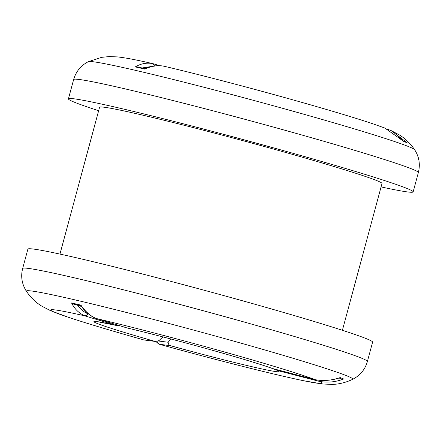 <?xml version="1.0" encoding="UTF-8"?>
<svg xmlns="http://www.w3.org/2000/svg" width="441" height="441" viewBox="0 0 441 441"><rect width="100%" height="100%" fill="white"/><g stroke="black" fill="none" stroke-linecap="round" stroke-linejoin="round"><path stroke-width="0.66" d="M84.87 315.861A140.541 4.895 -164.9 0 0 68.085 317.178A140.541 4.895 -164.9 0 0 143.893 339.945L155.017 341.378A95.89 3.341 -164.9 0 1 115.498 325.254L84.87 315.861C79.093 313.386 74.661 309.086 71.569 302.961A164.521 5.733 15.1 0 1 80.946 305.139C85.24 311.544 90.328 315.993 96.215 318.496L95.962 318.413C90.477 316.197 85.444 311.991 80.863 305.789L80.946 305.139M340.176 377.568L339.691 377.81C331.527 380.522 323.374 381.151 315.232 379.69L315.183 379.679C323.567 381.167 331.902 380.462 340.176 377.568A164.521 5.733 15.1 0 1 343.633 378.979C335.805 382.055 327.713 382.86 319.367 381.382L277.637 370.561A95.89 3.341 -164.9 0 1 170.524 345.711L159.427 344.283A140.541 4.895 -164.9 0 0 303.634 380.732A140.541 4.895 -164.9 0 0 319.367 381.382L318.981 380.225M395.296 133.667L403.868 141.511L384.85 128.044L372.954 123.822A140.541 4.895 -164.9 0 0 164.278 66.282C158.038 65.07 151.489 66.001 144.642 69.077A164.521 5.733 -164.9 0 0 135.266 66.905C140.911 63.548 146.803 62.462 152.933 63.647A140.541 4.895 -164.9 0 0 137.405 60.268C129.957 58.681 123.326 57.562 117.51 56.911L109.17 56.58L101.689 57.33L88.382 61.663C80.957 65.433 76.045 71.392 73.641 79.54L68.427 98.867A178.528 6.224 -164.9 0 0 98.641 110.713M164.267 66.277L164.223 66.271C158.418 65.014 151.952 65.803 144.824 68.625M381.079 186.918A178.528 6.224 -164.9 0 0 413.151 191.879A178.528 6.224 -164.9 0 0 242.412 139.367A178.528 6.224 -164.9 0 0 68.427 98.867M342.398 330.287L382.011 183.478A146.269 5.099 -164.9 0 0 242.12 140.453A146.269 5.099 -164.9 0 0 99.572 107.268L59.959 254.082M22.673 268.448A178.528 6.224 -164.9 0 1 196.653 308.948A178.528 6.224 -164.9 0 1 367.397 361.46L372.612 342.133A178.528 6.224 -164.9 0 0 201.868 289.621A178.528 6.224 -164.9 0 0 27.888 249.121L22.673 268.448C20.611 276.452 21.863 284.076 26.421 291.314C32.458 300.089 38.836 304.345 41.823 306.164L50.439 310.624L68.085 317.178M272.13 368.417L315.183 379.679A140.541 4.895 -164.9 0 0 96.215 318.496L127.091 327.95C151.478 333.738 187.541 343.214 217.843 351.802C244.573 359.404 262.654 364.939 272.091 368.406M273.459 368.852A95.89 3.341 -164.9 0 0 126.826 327.883L126.633 327.823M277.356 369.867L277.637 370.561L273.668 368.913M119.5 325.64L115.498 325.254L117.03 324.885M387.407 129.163L391.365 130.718L407.33 142.923A164.521 5.733 -164.9 0 0 403.868 141.511M151.825 66.431L142.09 67.969M403.008 140.756L407.33 142.923M135.266 66.905L137.609 66.938L144.874 68.62M144.896 68.631L144.642 69.077L144.896 68.631M152.933 63.647L154.554 65.974M170.524 345.711C169.184 345.474 168.396 344.322 168.153 342.255L170.932 339.002M80.885 305.817A162.635 5.667 -164.9 0 0 73.812 304.174L81.326 306.423M77.71 305.315C80.405 309.224 83.801 312.052 87.902 313.805L86.519 315.497L84.881 315.866M162.9 336.902L159.317 340.303L157.939 341.064L155.017 341.384M155.458 341.472L143.893 339.945M157.084 340.827C157.051 342.558 157.828 343.71 159.41 344.278L155.772 341.494M73.812 304.174L71.569 302.961M343.633 378.979L341.356 378.935A162.635 5.667 -164.9 0 0 339.101 378.009M273.514 368.869L315.216 379.69M73.641 79.54A178.528 6.224 -164.9 0 1 247.627 120.04A178.528 6.224 -164.9 0 1 418.366 172.552C420.389 164.306 419.137 156.682 414.617 149.686A169.085 5.893 -164.9 0 0 252.974 100.212A169.085 5.893 -164.9 0 0 88.382 61.663M367.397 361.46C365.148 369.415 360.236 375.374 352.651 379.343A169.085 5.893 -164.9 0 0 191.129 329.416A169.085 5.893 -164.9 0 0 26.421 291.314M158.165 340.965L168.153 342.249M87.902 313.805L88.586 314.014M418.366 172.552L413.151 191.879M352.651 379.343C343.021 383.885 335.369 384.359 331.869 384.42L322.184 383.946L303.634 380.732M274.181 369.183L274.567 369.387M98.9 321.991L115.917 325.359M414.617 149.686C408.581 140.911 402.203 136.655 399.215 134.836L391.365 130.718M153.044 63.68L159.752 65.737M96.105 318.463L126.716 327.856"/></g></svg>
